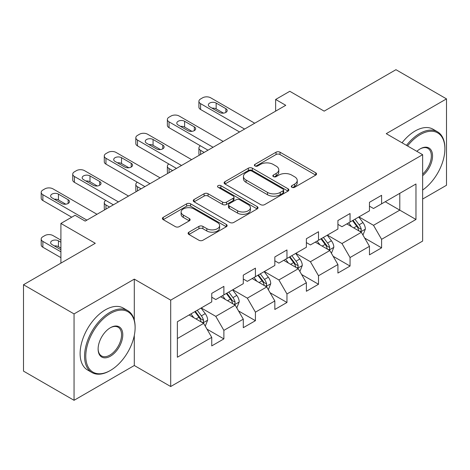<?xml version="1.0" encoding="UTF-8"?>
<svg xmlns="http://www.w3.org/2000/svg" width="470" height="470" viewBox="0 0 470 470"><rect width="100%" height="100%" fill="white"/><g stroke="black" fill="none" stroke-linecap="round" stroke-linejoin="round"><path stroke-width="0.7" d="M291.876 187.289A1.962 1.134 0 0 0 294.655 187.289L315.74 175.11A2.808 1.621 0 0 0 316.563 173.965A2.808 1.621 0 0 0 315.74 172.819L280.014 152.198A2.808 1.621 0 0 0 276.049 152.198L254.957 164.371A1.962 1.134 0 0 0 254.382 165.17A1.962 1.134 0 0 0 254.957 165.975A1.962 1.134 0 0 0 257.736 165.975L260.468 164.4A8.983 5.188 0 0 1 273.17 164.4L276.149 166.116A8.983 5.188 0 0 1 278.775 169.782A8.983 5.188 0 0 1 276.149 173.454L273.417 175.028A1.962 1.134 0 0 0 272.841 175.827A1.962 1.134 0 0 0 273.417 176.632A1.962 1.134 0 0 0 276.196 176.632L278.927 175.057A8.983 5.188 0 0 1 291.629 175.057L294.602 176.773A8.983 5.188 0 0 1 297.234 180.439A8.983 5.188 0 0 1 294.602 184.105L291.876 185.685A1.962 1.134 0 0 0 291.3 186.484A1.962 1.134 0 0 0 291.876 187.289L291.876 185.685M188.917 232.174A2.808 1.621 0 0 0 188.094 233.32A2.808 1.621 0 0 0 188.917 234.465L198.939 240.252A2.808 1.621 0 0 0 202.911 240.252L226.329 226.734A2.808 1.621 0 0 0 227.151 225.588A2.808 1.621 0 0 0 226.329 224.443L190.603 203.816A2.808 1.621 0 0 0 186.637 203.816L163.213 217.34A2.808 1.621 0 0 0 162.391 218.485A2.808 1.621 0 0 0 163.213 219.631L175.322 226.616A2.808 1.621 0 0 0 179.293 226.616L189.316 220.835A2.808 1.621 0 0 0 190.138 219.684A2.808 1.621 0 0 0 189.316 218.538L183.312 215.072A7.508 4.336 0 0 1 181.114 212.011A7.508 4.336 0 0 1 185.744 208.004A7.508 4.336 0 0 1 193.928 208.944L217.446 222.522A7.508 4.336 0 0 1 219.649 225.588A7.508 4.336 0 0 1 215.013 229.595A7.508 4.336 0 0 1 206.829 228.655L202.911 226.387A2.808 1.621 0 0 0 198.939 226.387L188.917 232.174L188.917 234.465M422.642 199.045L446.5 185.268L446.5 98.882L395.952 69.695L324.171 111.137L289.796 91.292L275.643 99.464L285.754 105.304L85.17 221.106L75.059 215.272L60.906 223.444L60.906 263.135M134.303 320.135L134.303 279.127L74.049 313.913L23.5 284.732L95.281 243.29L60.906 223.444M134.303 279.127L170.698 300.142L422.642 154.683L422.642 241.069L170.698 386.528L170.698 300.142M446.5 98.882L386.246 133.668L422.642 154.683M260.668 204.62A2.808 1.621 0 0 0 264.634 204.62L288.051 191.096A2.808 1.621 0 0 0 288.874 189.951A2.808 1.621 0 0 0 288.051 188.805L252.331 168.178A2.808 1.621 0 0 0 248.36 168.178L224.942 181.702A2.808 1.621 0 0 0 224.12 182.848A2.808 1.621 0 0 0 224.942 183.993L260.668 204.62M218.879 187.712A1.962 1.134 0 0 1 220.871 187.988L220.871 185.656L257.19 206.624A2.808 1.621 0 0 1 258.012 207.769A2.808 1.621 0 0 1 257.19 208.915L233.772 222.439A2.808 1.621 0 0 1 229.801 222.439L194.081 201.812L194.081 199.521A2.808 1.621 0 0 0 193.258 200.667A2.808 1.621 0 0 0 194.081 201.812M194.081 199.521L204.103 193.734A2.808 1.621 0 0 1 208.069 193.734L222.557 202.1A2.808 1.621 0 0 0 226.528 202.1L233.179 198.258A2.808 1.621 0 0 0 234.001 197.112A2.808 1.621 0 0 0 233.179 195.966L218.092 187.26A1.962 1.134 0 0 1 217.516 186.455A1.962 1.134 0 0 1 218.732 185.409A1.962 1.134 0 0 1 220.871 185.656M74.049 313.913L74.049 400.305L23.5 371.118L23.5 284.732M206.994 329.153L223.879 338.899L223.879 330.375L243.29 319.171L243.29 327.69L255.422 320.687L255.422 312.162L274.833 300.959L274.833 309.477L286.964 302.474L286.964 293.956L306.375 282.746L306.375 291.271L318.507 284.262L318.507 275.743L337.918 264.534L337.918 273.058L350.05 266.055L350.05 257.531L369.461 246.321L369.461 254.846L381.593 247.843L381.593 239.318L415.968 219.472L415.968 183.987L399.794 193.323L399.794 210.137L415.968 219.472M223.879 338.899L211.747 345.902L211.747 337.378L177.372 357.224L177.372 321.738L211.747 301.893L211.747 293.368L223.879 286.365L223.879 294.884L243.29 283.68L243.29 275.156L255.422 268.153L255.422 276.677L274.833 265.468L274.833 256.949L286.964 249.94L286.964 258.465L306.375 247.255L306.375 238.737L318.507 231.734L318.507 240.252L337.918 229.049L337.918 220.524L350.05 213.521L350.05 222.04L369.461 210.836L369.461 202.312L381.593 195.309L381.593 203.833L415.968 183.987M220.642 296.752L235.2 305.159L215.789 316.369L201.231 307.962M211.747 297.222L215.789 299.555L223.879 294.884M215.789 316.369L223.879 330.375M235.2 305.159L243.29 319.171M252.184 278.546L266.743 286.947L247.332 298.156L232.773 289.749M243.29 279.01L247.332 281.348L255.422 276.677M247.332 298.156L255.422 312.162M266.743 286.947L274.833 300.959M283.727 260.333L298.286 268.74L278.875 279.944L264.316 271.537M274.833 260.797L278.875 263.135L286.964 258.465M278.875 279.944L286.964 293.956M298.286 268.74L306.375 282.746M315.27 242.121L329.828 250.528L310.417 261.731L295.859 253.33M306.375 242.591L310.417 244.923L318.507 240.252M310.417 261.731L318.507 275.743M329.828 250.528L337.918 264.534M346.813 223.908L361.377 232.315L341.966 243.525L327.402 235.118M337.918 224.378L341.966 226.71L350.05 222.04M341.966 243.525L350.05 257.531M361.377 232.315L369.461 246.321M385.236 201.73L399.794 210.137L373.509 225.312L358.945 216.905M369.461 206.166L373.509 208.498L381.593 203.833M373.509 225.312L381.593 239.318M74.049 400.305L134.303 365.513L170.698 386.528M275.643 99.464L275.643 111.137M177.372 338.547L203.657 323.372L189.099 314.965M203.657 323.372L211.747 337.378M364.708 238.096L381.593 247.843M333.165 256.303L350.05 266.055M301.623 274.515L318.507 284.262M270.08 292.728L286.964 302.474M238.537 310.94L255.422 320.687M134.303 365.513L134.303 335.392M292.657 187.565L294.602 186.443A8.983 5.188 0 0 0 297.234 182.777L297.234 180.439M278.775 169.782L278.775 172.12A8.983 5.188 0 0 1 276.149 175.786L274.204 176.908M315.705 175.134L280.014 154.53A2.808 1.621 0 0 0 276.049 154.53L255.745 166.251M288.016 191.12L252.331 170.516A2.808 1.621 0 0 0 248.36 170.516L224.977 184.017M283.093 190.755A1.962 1.134 0 0 0 283.668 189.951A1.962 1.134 0 0 0 283.093 189.151L251.732 171.045A1.962 1.134 0 0 0 248.953 171.045L246.08 172.707A8.983 5.188 0 0 0 243.448 176.373A8.983 5.188 0 0 0 246.08 180.039L267.512 192.412A8.983 5.188 0 0 0 280.214 192.412L283.093 190.755L283.093 193.088A1.962 1.134 0 0 0 283.668 192.289L283.668 189.951M243.448 176.373L243.448 178.706A8.983 5.188 0 0 0 246.08 182.372L246.08 180.039M283.093 193.088L280.214 194.75A8.983 5.188 0 0 1 267.512 194.75L246.08 182.372M194.116 201.83L204.103 196.066L204.103 193.734M234.001 197.112L234.001 199.45A2.808 1.621 0 0 1 233.179 200.596L226.528 204.432A2.808 1.621 0 0 1 222.557 204.432L208.069 196.066A2.808 1.621 0 0 0 204.103 196.066M220.871 187.988L257.155 208.939M237.591 210.777A7.508 4.336 0 0 0 245.775 211.717A7.508 4.336 0 0 0 250.41 207.711A7.508 4.336 0 0 0 248.213 204.65L239.923 199.862A2.808 1.621 0 0 0 235.958 199.862L229.307 203.704A2.808 1.621 0 0 0 228.485 204.85A2.808 1.621 0 0 0 229.307 205.995L237.591 210.777L237.591 213.11A7.508 4.336 0 0 0 245.775 214.05A7.508 4.336 0 0 0 250.41 210.049L250.41 207.711M228.485 204.85L228.485 207.182A2.808 1.621 0 0 0 229.307 208.328L229.307 205.995M237.591 213.11L229.307 208.328M219.649 225.588L219.649 227.921A7.508 4.336 0 0 1 215.013 231.927A7.508 4.336 0 0 1 206.829 230.987L202.911 228.726A2.808 1.621 0 0 0 198.939 228.726L188.958 234.489M181.114 212.011L181.114 214.344A7.508 4.336 0 0 0 183.312 217.41L183.312 215.072M189.275 220.853L183.312 217.41M226.293 226.757L190.603 206.154A2.808 1.621 0 0 0 186.637 206.154L163.255 219.649M362.969 235.082L365.378 229.025A7.579 4.377 -120 0 0 362.957 222.569L358.786 216.999M351.513 226.622L348.675 222.839M204.162 152.409L200.584 150.341L200.584 154.471M199.386 155.165A5.716 3.302 180 0 1 198.91 153.843L198.91 148.009A5.716 3.302 0 0 0 200.584 150.341M360.202 231.639L361.119 230.67L361.283 229.348A7.579 4.377 -120 0 0 359.115 224.789L354.944 219.22M353.046 220.312L357.676 226.493A3.86 2.227 60 0 1 358.375 227.668L361.283 229.348M352.518 220.618L356.689 226.188A7.579 4.377 60 0 1 358.857 230.746M200.39 145.794A5.716 3.302 0 0 0 198.91 148.009M244.606 129.062L200.584 103.647A5.716 3.302 -0 0 1 198.91 101.309A5.716 3.302 -0 0 1 200.584 98.976L202.605 97.807A5.716 3.302 -0 0 1 210.695 97.807L254.717 123.222M198.91 101.309L198.91 107.148A5.716 3.302 180 0 0 200.584 109.481L239.547 131.976M209.685 106.796A4.577 2.644 180 0 1 208.345 104.927A4.577 2.644 180 0 1 211.171 102.489A4.577 2.644 180 0 1 216.153 103.059L225.859 108.664A4.577 2.644 180 0 1 227.198 110.532A4.577 2.644 180 0 1 224.378 112.976A4.577 2.644 180 0 1 219.39 112.4L209.685 106.796M212.064 108.171A4.577 2.644 180 0 1 216.153 108.899L223.479 113.129M422.642 190.033A34.886 20.14 120 0 0 444.884 148.849A34.886 20.14 120 0 0 420.215 134.602A34.886 20.14 120 0 0 407.543 145.964M406.491 145.359A35.744 20.639 -60 0 1 419.61 133.556A35.744 20.639 -60 0 1 437.482 131.782A35.744 20.639 -60 0 1 444.884 148.144L444.884 148.849M416.843 151.334A17.443 10.07 -60 0 1 420.215 148.849L420.215 148.849A17.443 10.07 -60 0 1 432.488 154.595A17.443 10.07 -60 0 1 422.642 175.651M402.044 142.792A35.744 20.639 -60 0 1 415.157 130.983A35.744 20.639 -60 0 1 433.029 129.215L437.482 131.782M422.642 174.07A16.585 9.576 120 0 0 430.937 159.706A16.585 9.576 120 0 0 427.9 148.373A16.585 9.576 120 0 0 419.91 149.031M109.839 370.765L110.444 370.419A34.886 20.14 120 0 0 135.113 327.69A34.886 20.14 120 0 0 110.444 313.449A34.886 20.14 120 0 0 85.775 356.172A34.886 20.14 120 0 0 110.444 370.419L109.839 370.765A35.744 20.639 -60 0 1 91.967 372.54A35.744 20.639 -60 0 1 86.486 343.893A35.744 20.639 -60 0 1 109.839 312.397A35.744 20.639 -60 0 1 127.711 310.629A35.744 20.639 -60 0 1 135.113 326.991L135.113 327.69M110.444 356.172A17.443 10.07 -60 0 1 98.112 349.051A17.443 10.07 -60 0 1 110.444 327.69L110.444 327.69A17.443 10.07 -60 0 1 122.782 334.81A17.443 10.07 -60 0 1 110.444 356.172M98.112 348.699A16.585 9.576 120 0 0 101.544 355.943A16.585 9.576 120 0 0 109.839 355.126A16.585 9.576 120 0 0 120.673 340.509A16.585 9.576 120 0 0 118.129 327.22A16.585 9.576 120 0 0 110.139 327.872M91.967 372.54L87.52 369.966A35.744 20.639 -60 0 1 82.038 341.326A35.744 20.639 -60 0 1 105.392 309.83A35.744 20.639 -60 0 1 123.263 308.062L127.711 310.629M331.426 253.295L333.835 247.232A7.579 4.377 -120 0 0 331.415 240.781L327.243 235.212M319.97 244.829L317.132 241.045M172.619 170.616L169.041 168.554L169.041 172.684M167.843 173.377A5.716 3.302 180 0 1 167.367 172.055L167.367 166.216A5.716 3.302 0 0 0 169.041 168.554M328.659 249.852L329.576 248.877L329.74 247.555A7.579 4.377 -120 0 0 327.572 243.002L323.401 237.426M321.504 238.525L326.133 244.706A3.86 2.227 60 0 1 326.832 245.875L329.74 247.555M320.975 238.831L325.146 244.4A7.579 4.377 60 0 1 327.314 248.959M168.847 164.001A5.716 3.302 0 0 0 167.367 166.216M299.884 271.507L302.292 265.444A7.579 4.377 -120 0 0 299.872 258.993L295.701 253.424M288.427 263.041L285.59 259.258M141.076 188.828L137.499 186.766L137.499 190.896M136.3 191.59A5.716 3.302 180 0 1 135.824 190.268L135.824 184.428A5.716 3.302 0 0 0 137.499 186.766M297.116 268.059L298.033 267.089L298.197 265.767A7.579 4.377 -120 0 0 296.029 261.208L291.858 255.639M289.961 256.738L294.59 262.918A3.86 2.227 60 0 1 295.289 264.087L298.197 265.767M289.432 257.043L293.603 262.613A7.579 4.377 60 0 1 295.771 267.171M137.305 182.213A5.716 3.302 0 0 0 135.824 184.428M213.063 147.269L169.041 121.859A5.716 3.302 -0 0 1 167.367 119.521A5.716 3.302 -0 0 1 169.041 117.189L171.062 116.019A5.716 3.302 -0 0 1 179.152 116.019L223.174 141.435M167.367 119.521L167.367 125.361A5.716 3.302 180 0 0 169.041 127.693L208.004 150.189M178.142 125.008A4.577 2.644 180 0 1 176.802 123.14A4.577 2.644 180 0 1 179.628 120.702A4.577 2.644 180 0 1 184.61 121.272L194.316 126.877A4.577 2.644 180 0 1 195.655 128.745A4.577 2.644 180 0 1 192.835 131.183A4.577 2.644 180 0 1 187.847 130.613L178.142 125.008M180.521 126.383A4.577 2.644 180 0 1 184.61 127.112L191.936 131.341M181.52 165.481L137.499 140.066A5.716 3.302 -0 0 1 135.824 137.733A5.716 3.302 -0 0 1 137.499 135.401L139.519 134.232A5.716 3.302 -0 0 1 147.609 134.232L191.631 159.647M135.824 137.733L135.824 143.567A5.716 3.302 180 0 0 137.499 145.906L176.462 168.401M146.599 143.221A4.577 2.644 180 0 1 145.259 141.352A4.577 2.644 180 0 1 148.085 138.914A4.577 2.644 180 0 1 153.067 139.484L162.773 145.089A4.577 2.644 180 0 1 164.112 146.957A4.577 2.644 180 0 1 161.292 149.395A4.577 2.644 180 0 1 156.304 148.826L146.599 143.221M148.978 144.596A4.577 2.644 180 0 1 153.067 145.324L160.393 149.548M268.341 289.714L270.749 283.657A7.579 4.377 -120 0 0 268.329 277.206L264.158 271.631M256.879 281.254L254.047 277.47M109.534 207.041L105.956 204.973L105.956 209.109M104.757 209.796A5.716 3.302 180 0 1 104.281 208.48L104.281 202.641A5.716 3.302 0 0 0 105.956 204.973M265.574 286.271L266.49 285.302L266.654 283.98A7.579 4.377 -120 0 0 264.487 279.421L260.315 273.851M258.418 274.944L263.047 281.125A3.86 2.227 60 0 1 263.746 282.3L266.654 283.98M257.889 275.25L262.06 280.825A7.579 4.377 60 0 1 264.228 285.378M105.762 200.426A5.716 3.302 0 0 0 104.281 202.641M236.798 307.926L239.207 301.869A7.579 4.377 -120 0 0 236.786 295.413L232.615 289.843M225.336 299.466L222.504 295.683M234.031 304.484L234.947 303.514L235.112 302.192A7.579 4.377 -120 0 0 232.944 297.633L228.773 292.064M226.875 293.157L231.504 299.337A3.86 2.227 60 0 1 232.204 300.512L235.112 302.192M226.346 293.462L230.517 299.032A7.579 4.377 60 0 1 232.685 303.591M205.255 326.139L207.664 320.076A7.579 4.377 -120 0 0 205.243 313.625L201.072 308.056M60.906 251.808L42.87 241.398A5.716 3.302 0 0 1 41.196 239.066A5.716 3.302 0 0 1 42.87 236.727L44.891 235.558A5.716 3.302 0 0 1 52.981 235.558L60.906 240.135M193.793 317.679L190.961 313.889M60.906 257.648L42.87 247.232A5.716 3.302 180 0 1 41.196 244.899L41.196 239.066M60.906 248.078L58.439 246.65A4.577 2.644 0 0 0 54.35 245.922M202.488 322.696L203.404 321.727L203.569 320.399A7.579 4.377 -120 0 0 201.401 315.846L197.23 310.271M195.332 311.369L199.962 317.55A3.86 2.227 60 0 1 200.661 318.725L203.569 320.399M194.803 311.675L198.975 317.244A7.579 4.377 60 0 1 201.142 321.803M60.906 242.238L58.439 240.816A4.577 2.644 0 0 0 53.457 240.241A4.577 2.644 0 0 0 50.631 242.684A4.577 2.644 0 0 0 51.97 244.547L60.906 249.711M149.977 183.694L105.956 158.278A5.716 3.302 -0 0 1 104.281 155.946A5.716 3.302 -0 0 1 105.956 153.608L107.977 152.445A5.716 3.302 -0 0 1 116.067 152.445L160.088 177.854M104.281 155.946L104.281 161.78A5.716 3.302 180 0 0 105.956 164.118L144.919 186.613M115.056 161.433A4.577 2.644 180 0 1 113.717 159.565A4.577 2.644 180 0 1 116.542 157.121A4.577 2.644 180 0 1 121.524 157.697L131.23 163.302A4.577 2.644 180 0 1 132.569 165.164A4.577 2.644 180 0 1 129.749 167.608A4.577 2.644 180 0 1 124.762 167.032L115.056 161.433M117.435 162.808A4.577 2.644 180 0 1 121.524 163.531L128.851 167.761M118.434 201.906L74.413 176.491A5.716 3.302 -0 0 1 72.738 174.153A5.716 3.302 -0 0 1 74.413 171.82L76.434 170.651A5.716 3.302 -0 0 1 84.524 170.651L128.545 196.066M72.738 174.153L72.738 179.992A5.716 3.302 180 0 0 74.413 182.325L113.376 204.82M83.513 179.64A4.577 2.644 180 0 1 82.174 177.772A4.577 2.644 180 0 1 85 175.334A4.577 2.644 180 0 1 89.981 175.909L99.687 181.508A4.577 2.644 180 0 1 101.027 183.376A4.577 2.644 180 0 1 98.207 185.82A4.577 2.644 180 0 1 93.219 185.245L83.513 179.64M85.892 181.015A4.577 2.644 180 0 1 89.981 181.743L97.308 185.973M86.891 220.113L42.87 194.703A5.716 3.302 -0 0 1 41.196 192.365A5.716 3.302 -0 0 1 42.87 190.033L44.891 188.864A5.716 3.302 -0 0 1 52.981 188.864L96.996 214.279M41.196 192.365L41.196 198.205A5.716 3.302 180 0 0 42.87 200.537L71.722 217.199M51.97 197.852A4.577 2.644 180 0 1 50.631 195.984A4.577 2.644 180 0 1 53.457 193.546A4.577 2.644 180 0 1 58.439 194.116L68.144 199.721A4.577 2.644 180 0 1 69.484 201.589A4.577 2.644 180 0 1 66.664 204.027A4.577 2.644 180 0 1 61.676 203.457L51.97 197.852M54.35 199.227A4.577 2.644 180 0 1 58.439 199.956L65.765 204.186M294.602 186.443L294.602 184.105M273.417 176.632L273.417 175.028M276.149 175.786L276.149 173.454M254.957 165.975L254.957 164.371M276.049 154.53L276.049 152.198M280.014 154.53L280.014 152.198M315.74 175.11L315.74 172.819M224.942 183.993L224.942 181.702M248.36 170.516L248.36 168.178M252.331 170.516L252.331 168.178M288.051 191.096L288.051 188.805M267.512 194.75L267.512 192.412M280.214 194.75L280.214 192.412M208.069 196.066L208.069 193.734M222.557 204.432L222.557 202.1M226.528 204.432L226.528 202.1M233.179 200.596L233.179 198.258M257.19 208.915L257.19 206.624M198.939 228.726L198.939 226.387M202.911 228.726L202.911 226.387M206.829 230.987L206.829 228.655M189.316 220.835L189.316 218.538M163.213 219.631L163.213 217.34M186.637 206.154L186.637 203.816M190.603 206.154L190.603 203.816M226.329 226.734L226.329 224.443M360.625 231.88L365.325 229.172M359.115 224.789L362.957 222.569M353.728 227.897L356.689 226.188M200.584 109.481L200.584 103.647M216.153 103.059L216.153 108.899M225.859 108.664L225.859 112.4M329.082 250.093L333.782 247.379M327.572 243.002L331.415 240.781M322.185 246.11L325.146 244.4M297.539 268.305L302.239 265.591M296.029 261.208L299.872 258.993M290.642 264.322L293.603 262.613M169.041 127.693L169.041 121.859M184.61 121.272L184.61 127.112M194.316 126.877L194.316 130.613M137.499 145.906L137.499 140.066M153.067 139.484L153.067 145.324M162.773 145.089L162.773 148.826M265.997 286.518L270.697 283.804M264.487 279.421L268.329 277.206M259.099 282.535L262.06 280.825M234.454 304.73L239.154 302.016M232.944 297.633L236.786 295.413M227.556 300.747L230.517 299.032M42.87 241.398L42.87 247.232M202.911 322.937L207.611 320.223M201.401 315.846L205.243 313.625M196.013 318.954L198.975 317.244M58.439 246.65L58.439 240.816M105.956 164.118L105.956 158.278M121.524 157.697L121.524 163.531M131.23 163.302L131.23 167.032M74.413 182.325L74.413 176.491M89.981 175.909L89.981 181.743M99.687 181.508L99.687 185.245M42.87 200.537L42.87 194.703M58.439 194.116L58.439 199.956M68.144 199.721L68.144 203.457"/></g></svg>
